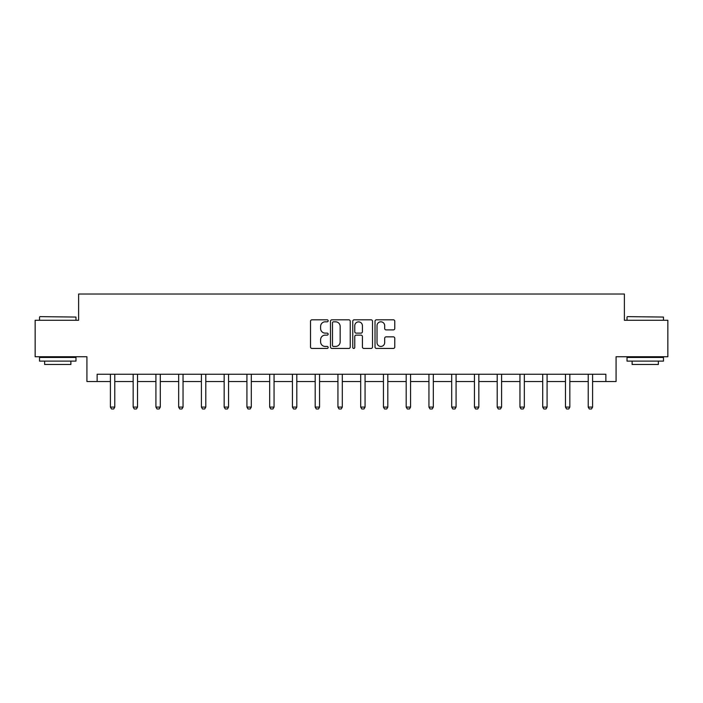 <?xml version="1.0" encoding="UTF-8"?>
<svg xmlns="http://www.w3.org/2000/svg" width="703" height="703" viewBox="0 0 703 703"><rect width="100%" height="100%" fill="white"/><g stroke="black" fill="none" stroke-linecap="round" stroke-linejoin="round"><path stroke-width="1.05" d="M328.16 320.814A1.002 1.002 0 0 0 327.159 319.812L311.947 319.812A1.432 1.432 0 0 0 310.524 321.245L310.524 347.01A1.432 1.432 0 0 0 311.947 348.442L327.159 348.442A1.002 1.002 0 0 0 328.16 347.44A1.002 1.002 0 0 0 327.159 346.438L325.19 346.438A4.578 4.578 0 0 1 320.612 341.86L320.612 339.716A4.578 4.578 0 0 1 325.19 335.129L327.159 335.129A1.002 1.002 0 0 0 328.16 334.127A1.002 1.002 0 0 0 327.159 333.125L325.19 333.125A4.578 4.578 0 0 1 320.612 328.547L320.612 326.394A4.578 4.578 0 0 1 325.19 321.816L327.159 321.816A1.002 1.002 0 0 0 328.16 320.814M393.337 329.909A1.432 1.432 0 0 0 394.77 328.477L394.77 321.245A1.432 1.432 0 0 0 393.337 319.812L376.448 319.812A1.432 1.432 0 0 0 375.015 321.245L375.015 347.01A1.432 1.432 0 0 0 376.448 348.442L393.337 348.442A1.432 1.432 0 0 0 394.77 347.01L394.77 338.284A1.432 1.432 0 0 0 393.337 336.851L386.105 336.851A1.432 1.432 0 0 0 384.682 338.284L384.682 342.616A3.831 3.831 0 0 1 380.85 346.438A3.831 3.831 0 0 1 377.019 342.616L377.019 325.647A3.831 3.831 0 0 1 380.85 321.816A3.831 3.831 0 0 1 384.682 325.647L384.682 328.477A1.432 1.432 0 0 0 386.105 329.909L393.337 329.909M97.137 381.527L97.137 374.242L605.863 374.242L605.863 381.527L616.074 381.527L616.074 356.737L667.85 356.737L667.85 320.269L624.387 320.269L624.387 294.021L78.613 294.021L78.613 320.269L35.15 320.269L35.15 356.737L86.926 356.737L86.926 381.527L110.406 381.527M350.243 321.245A1.432 1.432 0 0 0 348.82 319.812L331.921 319.812A1.432 1.432 0 0 0 330.489 321.245L330.489 347.01A1.432 1.432 0 0 0 331.921 348.442L348.82 348.442A1.432 1.432 0 0 0 350.243 347.01L350.243 321.245M354.18 319.812L371.079 319.812A1.432 1.432 0 0 1 372.511 321.245L372.511 347.01A1.432 1.432 0 0 1 371.079 348.442L363.846 348.442A1.432 1.432 0 0 1 362.414 347.01L362.414 336.561A1.432 1.432 0 0 0 360.982 335.129L356.193 335.129A1.432 1.432 0 0 0 354.76 336.561L354.76 347.44A1.002 1.002 0 0 1 353.758 348.442A1.002 1.002 0 0 1 352.757 347.44L352.757 321.245A1.432 1.432 0 0 1 354.18 319.812M114.782 381.527L133.166 381.527M137.533 381.527L155.917 381.527M160.293 381.527L178.667 381.527M183.044 381.527L201.418 381.527M205.794 381.527L224.169 381.527M228.545 381.527L246.929 381.527M251.305 381.527L269.68 381.527M274.056 381.527L292.43 381.527M296.807 381.527L315.181 381.527M319.557 381.527L337.932 381.527M342.308 381.527L360.692 381.527M365.068 381.527L383.443 381.527M387.819 381.527L406.193 381.527M410.57 381.527L428.944 381.527M433.32 381.527L451.695 381.527M456.071 381.527L474.455 381.527M478.831 381.527L497.206 381.527M501.582 381.527L519.956 381.527M524.333 381.527L542.707 381.527M547.083 381.527L565.467 381.527M569.834 381.527L588.218 381.527M592.594 381.527L605.863 381.527M333.494 321.816A1.002 1.002 0 0 0 332.493 322.818L332.493 345.437A1.002 1.002 0 0 0 333.494 346.438L335.577 346.438A4.578 4.578 0 0 0 340.155 341.86L340.155 326.394A4.578 4.578 0 0 0 335.577 321.816L333.494 321.816M362.414 325.717A3.831 3.831 0 0 0 358.583 321.886A3.831 3.831 0 0 0 354.76 325.717L354.76 331.693A1.432 1.432 0 0 0 356.193 333.125L360.982 333.125A1.432 1.432 0 0 0 362.414 331.693L362.414 325.717M114.949 374.242L114.853 374.558A1.459 1.459 0 0 0 114.782 374.998L114.782 407.081L113.693 408.979L111.505 408.979L110.406 407.081L110.406 374.998A1.459 1.459 0 0 0 110.345 374.558L110.239 374.242M110.406 407.081L114.782 407.081M39.966 316.631L75.986 317.062L39.966 316.631M57.76 361.114L39.526 361.114L39.526 357.467L75.986 357.467L75.986 361.114L57.76 361.114M70.88 361.114L70.88 364.47L44.632 364.47L44.632 361.114M627.445 316.631L663.474 317.062L627.445 316.631M645.24 361.114L627.014 361.114L627.014 357.467L663.474 357.467L663.474 361.114L645.24 361.114M658.368 361.114L658.368 364.47L632.12 364.47L632.12 361.114M137.709 374.242L137.603 374.558A1.459 1.459 0 0 0 137.533 374.998L137.533 407.081L136.444 408.979L134.255 408.979L133.166 407.081L133.166 374.998A1.459 1.459 0 0 0 133.095 374.558L132.99 374.242M133.166 407.081L137.533 407.081M160.46 374.242L160.354 374.558A1.459 1.459 0 0 0 160.293 374.998L160.293 407.081L159.194 408.979L157.006 408.979L155.917 407.081L155.917 374.998A1.459 1.459 0 0 0 155.846 374.558L155.741 374.242M155.917 407.081L160.293 407.081M183.211 374.242L183.114 374.558A1.459 1.459 0 0 0 183.044 374.998L183.044 407.081L181.945 408.979L179.757 408.979L178.667 407.081L178.667 374.998A1.459 1.459 0 0 0 178.597 374.558L178.5 374.242M178.667 407.081L183.044 407.081M205.961 374.242L205.865 374.558A1.459 1.459 0 0 0 205.794 374.998L205.794 407.081L204.705 408.979L202.517 408.979L201.418 407.081L201.418 374.998A1.459 1.459 0 0 0 201.348 374.558L201.251 374.242M201.418 407.081L205.794 407.081M228.721 374.242L228.616 374.558A1.459 1.459 0 0 0 228.545 374.998L228.545 407.081L227.456 408.979L225.268 408.979L224.169 407.081L224.169 374.998A1.459 1.459 0 0 0 224.108 374.558L224.002 374.242M224.169 407.081L228.545 407.081M251.472 374.242L251.366 374.558A1.459 1.459 0 0 0 251.305 374.998L251.305 407.081L250.206 408.979L248.018 408.979L246.929 407.081L246.929 374.998A1.459 1.459 0 0 0 246.858 374.558L246.753 374.242M246.929 407.081L251.305 407.081M274.223 374.242L274.126 374.558A1.459 1.459 0 0 0 274.056 374.998L274.056 407.081L272.957 408.979L270.769 408.979L269.68 407.081L269.68 374.998A1.459 1.459 0 0 0 269.609 374.558L269.513 374.242M269.68 407.081L274.056 407.081M296.974 374.242L296.877 374.558A1.459 1.459 0 0 0 296.807 374.998L296.807 407.081L295.708 408.979L293.52 408.979L292.43 407.081L292.43 374.998A1.459 1.459 0 0 0 292.36 374.558L292.263 374.242M292.43 407.081L296.807 407.081M319.724 374.242L319.628 374.558A1.459 1.459 0 0 0 319.557 374.998L319.557 407.081L318.468 408.979L316.28 408.979L315.181 407.081L315.181 374.998A1.459 1.459 0 0 0 315.111 374.558L315.014 374.242M315.181 407.081L319.557 407.081M342.484 374.242L342.379 374.558A1.459 1.459 0 0 0 342.308 374.998L342.308 407.081L341.219 408.979L339.031 408.979L337.932 407.081L337.932 374.998A1.459 1.459 0 0 0 337.871 374.558L337.765 374.242M337.932 407.081L342.308 407.081M365.235 374.242L365.129 374.558A1.459 1.459 0 0 0 365.068 374.998L365.068 407.081L363.969 408.979L361.781 408.979L360.692 407.081L360.692 374.998A1.459 1.459 0 0 0 360.621 374.558L360.516 374.242M360.692 407.081L365.068 407.081M387.986 374.242L387.889 374.558A1.459 1.459 0 0 0 387.819 374.998L387.819 407.081L386.72 408.979L384.532 408.979L383.443 407.081L383.443 374.998A1.459 1.459 0 0 0 383.372 374.558L383.276 374.242M383.443 407.081L387.819 407.081M410.737 374.242L410.64 374.558A1.459 1.459 0 0 0 410.57 374.998L410.57 407.081L409.48 408.979L407.292 408.979L406.193 407.081L406.193 374.998A1.459 1.459 0 0 0 406.123 374.558L406.026 374.242M406.193 407.081L410.57 407.081M433.487 374.242L433.391 374.558A1.459 1.459 0 0 0 433.32 374.998L433.32 407.081L432.231 408.979L430.043 408.979L428.944 407.081L428.944 374.998A1.459 1.459 0 0 0 428.874 374.558L428.777 374.242M428.944 407.081L433.32 407.081M456.247 374.242L456.142 374.558A1.459 1.459 0 0 0 456.071 374.998L456.071 407.081L454.982 408.979L452.794 408.979L451.695 407.081L451.695 374.998A1.459 1.459 0 0 0 451.634 374.558L451.528 374.242M451.695 407.081L456.071 407.081M478.998 374.242L478.892 374.558A1.459 1.459 0 0 0 478.831 374.998L478.831 407.081L477.732 408.979L475.544 408.979L474.455 407.081L474.455 374.998A1.459 1.459 0 0 0 474.384 374.558L474.279 374.242M474.455 407.081L478.831 407.081M501.749 374.242L501.652 374.558A1.459 1.459 0 0 0 501.582 374.998L501.582 407.081L500.483 408.979L498.295 408.979L497.206 407.081L497.206 374.998A1.459 1.459 0 0 0 497.135 374.558L497.039 374.242M497.206 407.081L501.582 407.081M524.5 374.242L524.403 374.558A1.459 1.459 0 0 0 524.333 374.998L524.333 407.081L523.243 408.979L521.055 408.979L519.956 407.081L519.956 374.998A1.459 1.459 0 0 0 519.886 374.558L519.789 374.242M519.956 407.081L524.333 407.081M547.259 374.242L547.154 374.558A1.459 1.459 0 0 0 547.083 374.998L547.083 407.081L545.994 408.979L543.806 408.979L542.707 407.081L542.707 374.998A1.459 1.459 0 0 0 542.646 374.558L542.54 374.242M542.707 407.081L547.083 407.081M570.01 374.242L569.905 374.558A1.459 1.459 0 0 0 569.834 374.998L569.834 407.081L568.745 408.979L566.556 408.979L565.467 407.081L565.467 374.998A1.459 1.459 0 0 0 565.397 374.558L565.291 374.242M565.467 407.081L569.834 407.081M592.761 374.242L592.655 374.558A1.459 1.459 0 0 0 592.594 374.998L592.594 407.081L591.495 408.979L589.307 408.979L588.218 407.081L588.218 374.998A1.459 1.459 0 0 0 588.147 374.558L588.051 374.242M588.218 407.081L592.594 407.081M39.526 320.269L39.526 317.062M47.839 357.467L47.839 356.737M67.673 357.467L67.673 356.737M75.986 320.269L75.986 317.062M627.014 320.269L627.014 317.062M635.327 357.467L635.327 356.737M655.161 357.467L655.161 356.737M663.474 320.269L663.474 317.062"/></g></svg>
